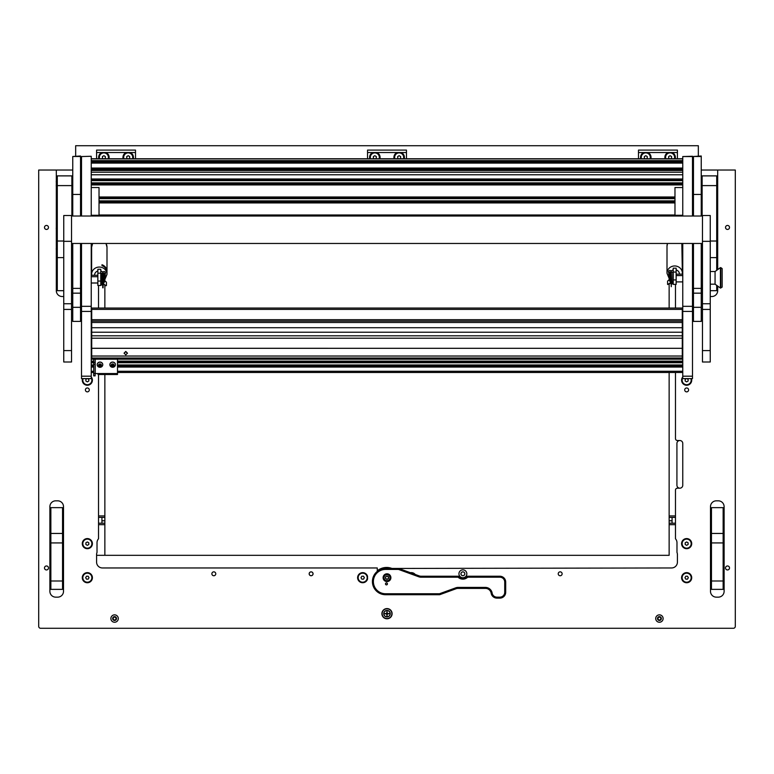 <?xml version="1.0" encoding="UTF-8"?>
<svg xmlns="http://www.w3.org/2000/svg" width="774" height="774" viewBox="0 0 774 774"><rect width="100%" height="100%" fill="white"/><g stroke="black" fill="none" stroke-linecap="round" stroke-linejoin="round"><path stroke-width="1.16" d="M381.892 613.685A5.108 5.108 0 0 0 387 618.794A5.108 5.108 0 0 0 392.108 613.685A5.108 5.108 0 0 0 387 608.577A5.108 5.108 0 0 0 381.892 613.685M44.486 227.44A1.993 1.993 0 0 0 46.479 229.443A1.993 1.993 0 0 0 48.481 227.44A1.993 1.993 0 0 0 46.479 225.447A1.993 1.993 0 0 0 44.486 227.44M44.486 567.961A1.993 1.993 0 0 0 46.479 569.954A1.993 1.993 0 0 0 48.481 567.961A1.993 1.993 0 0 0 46.479 565.968A1.993 1.993 0 0 0 44.486 567.961M725.519 567.961A1.993 1.993 0 0 0 727.521 569.954A1.993 1.993 0 0 0 729.514 567.961A1.993 1.993 0 0 0 727.521 565.968A1.993 1.993 0 0 0 725.519 567.961M725.519 227.44A1.993 1.993 0 0 0 727.521 229.443A1.993 1.993 0 0 0 729.514 227.44A1.993 1.993 0 0 0 727.521 225.447A1.993 1.993 0 0 0 725.519 227.44M309.165 573.795A1.945 1.945 0 0 0 311.109 575.74A1.945 1.945 0 0 0 313.064 573.795A1.945 1.945 0 0 0 311.109 571.851A1.945 1.945 0 0 0 309.165 573.795A1.945 1.945 0 0 1 311.109 571.851A1.945 1.945 0 0 1 313.064 573.795A1.945 1.945 0 0 1 311.109 575.74A1.945 1.945 0 0 1 309.165 573.795M211.873 573.795A1.945 1.945 0 0 0 213.827 575.74A1.945 1.945 0 0 0 215.772 573.795A1.945 1.945 0 0 0 213.827 571.851A1.945 1.945 0 0 0 211.873 573.795M558.228 573.795A1.945 1.945 0 0 0 560.173 575.74A1.945 1.945 0 0 0 562.127 573.795A1.945 1.945 0 0 0 560.173 571.851A1.945 1.945 0 0 0 558.228 573.795M82.286 543.638A5.06 5.06 0 0 0 87.346 548.698A5.06 5.06 0 0 0 92.406 543.638A5.06 5.06 0 0 0 87.346 538.578A5.06 5.06 0 0 0 82.286 543.638M681.594 543.638A5.06 5.06 0 0 0 686.654 548.698A5.06 5.06 0 0 0 691.714 543.638A5.06 5.06 0 0 0 686.654 538.578A5.06 5.06 0 0 0 681.594 543.638M367.582 578.913L367.544 577.685A19.456 19.456 0 0 0 367.582 578.913A5.06 5.06 0 0 1 357.617 577.685A5.06 5.06 0 0 1 367.544 576.32L367.544 577.685L367.544 576.32M82.537 378.612A5.06 5.06 0 0 0 87.346 385.249A5.06 5.06 0 0 0 91.235 376.957M682.765 376.957A5.06 5.06 0 0 0 686.654 385.249A5.06 5.06 0 0 0 691.463 378.612M82.286 577.685A5.06 5.06 0 0 0 87.346 582.745A5.06 5.06 0 0 0 92.406 577.685A5.06 5.06 0 0 0 87.346 572.634A5.06 5.06 0 0 0 82.286 577.685M681.594 577.685A5.06 5.06 0 0 0 686.654 582.745A5.06 5.06 0 0 0 691.714 577.685A5.06 5.06 0 0 0 686.654 572.634A5.06 5.06 0 0 0 681.594 577.685M89.291 389.922A1.945 1.945 0 0 1 87.346 391.867A1.945 1.945 0 0 1 85.401 389.922A1.945 1.945 0 0 1 87.346 387.977A1.945 1.945 0 0 1 89.291 389.922M688.599 389.922A1.945 1.945 0 0 1 686.654 391.867A1.945 1.945 0 0 1 684.709 389.922A1.945 1.945 0 0 1 686.654 387.977A1.945 1.945 0 0 1 688.599 389.922M396.733 568.445L671.571 567.961A5.834 5.834 0 0 0 677.414 562.127L677.414 554.61A5.834 5.834 0 0 0 676.979 552.394L676.979 542.69A5.834 5.834 0 0 0 675.47 538.772L675.47 490.126A1.945 1.945 0 0 1 677.414 488.181L679.843 488.181A2.922 2.922 0 0 0 682.765 485.259L682.765 443.425A2.922 2.922 0 0 0 679.843 440.512L677.414 440.512A1.945 1.945 0 0 1 675.47 438.568L675.47 372.488M710.493 506.67L710.493 591.307A5.834 5.834 0 0 0 716.327 597.151L718.272 597.151A5.834 5.834 0 0 0 724.116 591.307L724.116 506.67A5.834 5.834 0 0 0 718.272 500.826L716.327 500.826A5.834 5.834 0 0 0 710.493 506.67M55.728 597.151L57.673 597.151A5.834 5.834 0 0 0 63.507 591.307L63.507 506.67A5.834 5.834 0 0 0 57.673 500.826L55.728 500.826A5.834 5.834 0 0 0 49.884 506.67L49.884 591.307A5.834 5.834 0 0 0 55.728 597.151M415.222 574.463A5.06 5.06 0 0 0 410.413 572.712M80.535 201.84A5.437 5.437 0 0 1 81.512 204.084M81.512 253.717A5.437 5.437 0 0 1 80.535 255.971M72.756 291.74A5.834 5.834 0 0 1 71.537 294.372M56.309 249.799L56.309 290.685A5.834 5.834 0 0 0 62.143 296.519L63.749 296.519M717.692 180.768L717.692 170.038L735.3 170.038L735.3 626.33A1.945 1.945 0 0 1 733.355 628.285L40.645 628.285A1.945 1.945 0 0 1 38.7 626.33L38.7 170.038L56.309 170.038L56.309 180.768M56.309 182.664L56.309 184.657M56.309 186.563L56.309 227.469M56.309 229.365L56.309 247.893M710.251 296.519L711.857 296.519A5.834 5.834 0 0 0 717.692 290.685L717.692 286.07M717.692 269.604L717.692 182.664M702.463 294.372A5.834 5.834 0 0 1 701.244 291.74M692.488 170.038L693.465 170.038M80.535 170.038L81.512 170.038M377.267 571.376L377.267 567.961L102.429 567.961A5.834 5.834 0 0 1 96.586 562.127L96.586 554.61A5.834 5.834 0 0 1 97.021 552.394L97.021 542.69A5.834 5.834 0 0 1 98.53 538.772L98.53 374.51M98.53 285.48L98.53 308.052M675.47 308.052L675.47 284.377M717.692 170.038L701.244 170.038M72.756 170.038L56.309 170.038M71.876 202.285A5.099 5.099 0 0 1 72.756 201.269M72.756 257.839L71.876 257.839M71.876 257.616L72.756 257.616L71.876 257.587M80.535 254.888A4.876 4.876 0 0 0 81.038 252.74L81.038 243.462L81.009 252.74A4.847 4.847 0 0 1 80.535 254.83M80.535 202.982A4.847 4.847 0 0 1 81.009 205.071L81.009 216.023L81.038 205.071A4.876 4.876 0 0 0 80.535 202.914M72.756 201.569A4.876 4.876 0 0 0 71.876 202.73M71.876 202.788A4.847 4.847 0 0 1 72.756 201.608M72.756 257.365L71.876 257.365M71.876 203.31A4.625 4.625 0 0 1 72.756 201.937M675.47 524.666L669.142 524.666L669.142 555.316L96.586 555.316L104.858 555.316L104.858 524.666L98.53 524.666M669.142 524.666L669.142 523.205L675.47 523.205M675.47 517.371L669.142 517.371L669.142 523.205M669.142 517.371L669.142 515.91L675.47 515.91M669.142 284.242L669.142 308.052M669.142 372.488L669.142 515.91M679.843 440.512A2.922 2.922 0 0 0 676.921 443.425L676.921 485.259A2.922 2.922 0 0 0 679.843 488.181M672.064 517.371L672.064 523.205M98.53 515.91L104.858 515.91L104.858 374.51M104.858 308.052L104.858 285.345M104.858 515.91L104.858 517.371L98.53 517.371M98.53 523.205L104.858 523.205L104.858 517.371M104.858 523.205L104.858 524.666M101.936 523.205L101.936 517.371M108.95 158.767A5.254 5.254 0 0 0 105.874 152.526L101.897 152.526A5.254 5.254 0 0 0 98.811 158.767M133.273 158.767A5.254 5.254 0 0 0 130.187 152.526L126.22 152.526A5.254 5.254 0 0 0 123.134 158.767M96.586 158.767L96.586 150.098L135.508 150.098L135.508 152.526L130.187 152.526M135.508 158.767L135.508 152.526M126.22 152.526L105.874 152.526M101.897 152.526L96.586 152.526M75.668 156.009L75.668 145.715L698.332 145.715L698.332 156.009M80.535 165.181L81.512 165.181M692.488 165.181L693.465 165.181M391.867 613.685A4.867 4.867 0 0 1 387 618.552A4.867 4.867 0 0 1 382.133 613.685A4.867 4.867 0 0 1 387 608.819A4.867 4.867 0 0 1 391.867 613.685M383.74 613.685A3.26 3.26 0 0 1 387 610.425A3.26 3.26 0 0 1 390.26 613.685A3.26 3.26 0 0 1 387 616.946A3.26 3.26 0 0 1 383.74 613.685M387 616.22L387.29 613.976L389.525 613.685L387.29 613.395L387 611.16L386.71 613.395L384.475 613.685L386.71 613.976L387 616.22M387 616.801A3.115 3.115 0 0 0 390.115 613.685A3.115 3.115 0 0 0 387 610.57A3.115 3.115 0 0 0 383.885 613.685A3.115 3.115 0 0 0 387 616.801M387 581.584A3.889 3.889 0 0 0 390.889 577.685A3.889 3.889 0 0 0 387 573.795A3.889 3.889 0 0 0 383.111 577.685A3.889 3.889 0 0 0 387 581.584M386.458 584.863A0.977 0.977 0 0 0 387.426 583.896A0.977 0.977 0 0 0 386.458 582.919A0.977 0.977 0 0 0 385.481 583.896A0.977 0.977 0 0 0 386.458 584.863M467.235 576.233L499.859 576.233A5.834 5.834 0 0 1 505.693 582.067L505.693 592.284A5.834 5.834 0 0 1 499.859 598.118L496.937 598.118A5.834 5.834 0 0 1 491.18 593.252A5.834 5.834 0 0 0 485.424 588.395L458.082 588.395A5.834 5.834 0 0 0 456.079 588.743L439.671 594.713L385.539 594.713A13.139 13.139 0 0 1 372.41 581.584A13.139 13.139 0 0 1 385.539 568.445L398.697 568.445L419.111 575.875A5.834 5.834 0 0 0 421.104 576.233L458.537 576.233A5.834 5.834 0 0 0 467.235 576.233L467.651 577.201A6.811 6.811 0 0 1 458.121 577.201L421.104 577.201A6.811 6.811 0 0 1 418.782 576.794L398.523 569.422L385.539 569.422A12.161 12.161 0 0 0 373.378 581.584A12.161 12.161 0 0 0 385.539 593.745L439.506 593.745L455.751 587.834A6.811 6.811 0 0 1 458.082 587.418L485.424 587.418A6.811 6.811 0 0 1 492.138 593.097A4.867 4.867 0 0 0 496.937 597.151L499.859 597.151A4.867 4.867 0 0 0 504.725 592.284L504.725 582.067A4.867 4.867 0 0 0 499.859 577.201L467.651 577.201M458.121 577.201L458.537 576.233M439.671 594.713L439.506 593.745M398.523 569.422L398.697 568.445M386.091 567.468A14.59 14.59 0 0 1 391.905 568.445A14.59 14.59 0 0 0 377.267 570.844A14.59 14.59 0 0 1 386.091 567.468A14.59 14.59 0 0 0 377.267 570.844A14.59 14.59 0 0 1 386.091 567.468M462.891 577.743A3.938 3.938 0 0 1 458.943 573.795A3.938 3.938 0 0 1 462.891 569.857A3.938 3.938 0 0 1 466.828 573.795A3.938 3.938 0 0 1 462.891 577.743M108.196 158.767A4.528 4.528 0 0 0 101.046 153.871A4.528 4.528 0 0 0 99.575 158.767M104.422 158.767L105.341 158.235L105.341 156.551L103.88 155.709L102.429 156.551L102.429 158.235L103.348 158.767M132.518 158.767A4.528 4.528 0 0 0 125.369 153.871A4.528 4.528 0 0 0 123.898 158.767M128.745 158.767L129.664 158.235L129.664 156.551L128.203 155.709L126.752 156.551L126.752 158.235L127.671 158.767M82.818 543.638A4.528 4.528 0 0 0 87.346 548.166A4.528 4.528 0 0 0 91.874 543.638A4.528 4.528 0 0 0 87.346 539.11A4.528 4.528 0 0 0 82.818 543.638M87.346 545.322L88.807 544.48L88.807 542.797L87.346 541.955L85.885 542.797L85.885 544.48L87.346 545.322M682.126 543.638A4.528 4.528 0 0 0 686.654 548.166A4.528 4.528 0 0 0 691.182 543.638A4.528 4.528 0 0 0 686.654 539.11A4.528 4.528 0 0 0 682.126 543.638M686.654 545.322L688.115 544.48L688.115 542.797L686.654 541.955L685.193 542.797L685.193 544.48L686.654 545.322M83.108 378.612A4.528 4.528 0 0 0 87.346 384.717A4.528 4.528 0 0 0 91.235 377.886M87.162 378.612L85.885 379.347L85.885 381.031L87.346 381.872L88.807 381.031L88.807 379.347L87.53 378.612M682.765 377.886A4.528 4.528 0 0 0 686.654 384.717A4.528 4.528 0 0 0 690.892 378.612M686.47 378.612L685.193 379.347L685.193 381.031L686.654 381.872L688.115 381.031L688.115 379.347L686.838 378.612M83.428 575.43A4.528 4.528 0 0 0 85.082 581.603A4.528 4.528 0 0 0 91.264 579.949A4.528 4.528 0 0 0 89.61 573.776A4.528 4.528 0 0 0 83.428 575.43M86.504 579.146L88.188 579.146L89.029 577.685L88.188 576.233L86.504 576.233L85.662 577.685L86.504 579.146M682.736 575.43A4.528 4.528 0 0 0 684.39 581.603A4.528 4.528 0 0 0 690.572 579.949A4.528 4.528 0 0 0 688.918 573.776A4.528 4.528 0 0 0 682.736 575.43M685.812 579.146L687.496 579.146L688.338 577.685L687.496 576.233L685.812 576.233L684.971 577.685L685.812 579.146M413.926 573.989A4.528 4.528 0 0 0 411.7 573.186M358.759 575.43A4.528 4.528 0 0 0 360.413 581.603A4.528 4.528 0 0 0 366.595 579.949A4.528 4.528 0 0 0 364.941 573.776A4.528 4.528 0 0 0 358.759 575.43M361.835 579.146L363.519 579.146L364.361 577.685L363.519 576.233L361.835 576.233L360.994 577.685L361.835 579.146M460.985 573.795A1.896 1.896 0 0 1 462.891 571.899A1.896 1.896 0 0 1 464.787 573.795A1.896 1.896 0 0 1 462.891 575.692A1.896 1.896 0 0 1 460.985 573.795M462.891 571.851A1.945 1.945 0 0 1 464.835 573.795A1.945 1.945 0 0 1 462.891 575.74A1.945 1.945 0 0 1 460.936 573.795A1.945 1.945 0 0 1 462.891 571.851M309.213 573.795A1.896 1.896 0 0 1 311.109 571.899A1.896 1.896 0 0 1 313.015 573.795A1.896 1.896 0 0 1 311.109 575.692A1.896 1.896 0 0 1 309.213 573.795M387 574.676A3.019 3.019 0 0 0 383.981 577.685A3.019 3.019 0 0 0 387 580.703A3.019 3.019 0 0 0 390.019 577.685A3.019 3.019 0 0 0 387 574.676M387 581.09A3.406 3.406 0 0 1 383.594 577.685A3.406 3.406 0 0 1 387 574.289A3.406 3.406 0 0 1 390.406 577.685A3.406 3.406 0 0 1 387 581.09M388.306 576.524L388.161 576.553A0.561 0.561 0 0 1 387.406 576.117L386.594 576.117A0.561 0.561 0 0 1 385.839 576.553L385.433 577.249A0.561 0.561 0 0 1 385.433 578.13L385.839 578.826A0.561 0.561 0 0 1 386.594 579.262L387.406 579.262A0.561 0.561 0 0 1 388.161 578.826L388.567 578.13A0.561 0.561 0 0 1 388.567 577.249L388.306 576.524M387.348 584.138A0.929 0.929 0 0 1 386.216 584.786A0.929 0.929 0 0 1 385.568 583.644A0.929 0.929 0 0 1 386.7 582.996A0.929 0.929 0 0 1 387.348 584.138M386.197 584.834A0.977 0.977 0 0 1 385.52 583.635A0.977 0.977 0 0 1 386.719 582.957A0.977 0.977 0 0 1 387.397 584.147A0.977 0.977 0 0 1 386.197 584.834M379.908 158.767A5.254 5.254 0 0 0 376.822 152.526L372.855 152.526A5.254 5.254 0 0 0 369.769 158.767M404.231 158.767A5.254 5.254 0 0 0 401.145 152.526L397.178 152.526A5.254 5.254 0 0 0 394.092 158.767M367.544 158.767L367.544 150.098L406.456 150.098L406.456 152.526L401.145 152.526M406.456 158.767L406.456 152.526M397.178 152.526L376.822 152.526M372.855 152.526L367.544 152.526M650.866 158.767A5.254 5.254 0 0 0 647.78 152.526L643.813 152.526A5.254 5.254 0 0 0 640.727 158.767M675.189 158.767A5.254 5.254 0 0 0 672.103 152.526L668.126 152.526A5.254 5.254 0 0 0 665.05 158.767M638.492 158.767L638.492 150.098L677.414 150.098L677.414 152.526L672.103 152.526M677.414 158.767L677.414 152.526M668.126 152.526L647.78 152.526M643.813 152.526L638.492 152.526M403.467 158.767A4.528 4.528 0 0 0 396.327 153.871A4.528 4.528 0 0 0 394.856 158.767M399.694 158.767L400.622 158.235L400.622 156.551L399.161 155.709L397.701 156.551L397.701 158.235L398.629 158.767M674.425 158.767A4.528 4.528 0 0 0 667.275 153.871A4.528 4.528 0 0 0 665.804 158.767M670.652 158.767L671.571 158.235L671.571 156.551L670.12 155.709L668.659 156.551L668.659 158.235L669.578 158.767M379.144 158.767A4.528 4.528 0 0 0 372.004 153.871A4.528 4.528 0 0 0 370.533 158.767M375.371 158.767L376.299 158.235L376.299 156.551L374.839 155.709L373.378 156.551L373.378 158.235L374.306 158.767M650.102 158.767A4.528 4.528 0 0 0 642.952 153.871A4.528 4.528 0 0 0 641.482 158.767M646.329 158.767L647.248 158.235L647.248 156.551L645.797 155.709L644.336 156.551L644.336 158.235L645.255 158.767M80.535 307.317L72.756 307.317L72.756 321.413L80.535 321.413L80.535 243.462M72.756 307.317L72.756 243.462M72.756 216.023L72.756 194.448L80.535 194.448L80.535 216.023M80.535 156.493L72.756 156.493L80.535 156.009L80.535 194.448M72.756 156.493L72.756 194.448M701.244 307.317L693.465 307.317L693.465 321.413L701.244 321.413L701.244 243.462M693.465 307.317L693.465 243.462M693.465 216.023L693.465 194.448L701.244 194.448L701.244 216.023M701.244 156.493L693.465 156.493L701.244 156.009L701.244 194.448M693.465 156.493L693.465 194.448M81.512 378.612L81.512 376.193L91.235 376.193L91.235 378.612L81.512 378.612M91.235 243.462L91.235 311.409L81.512 311.409L81.512 376.193M81.512 311.409L81.512 306.33L91.235 306.33M81.512 156.551L91.235 156.261L81.512 156.551L81.512 216.023M81.512 243.462L81.512 306.33M91.235 311.409L91.235 376.193M91.235 156.551L91.235 216.023M692.488 243.462L692.488 311.409L682.765 311.409L682.765 376.193L692.488 376.193L692.488 378.612L682.765 378.612L682.765 376.193M692.488 311.409L692.488 376.193M692.488 156.551L682.765 156.551L692.488 156.261L692.488 216.023M682.765 156.551L682.765 216.023M682.765 243.462L682.765 306.33L692.488 306.33M682.765 311.409L682.765 306.33M91.235 187.54L99.024 187.54L99.024 215.269L91.235 215.269M99.024 216.023L99.024 215.269M682.765 187.54L674.976 187.54L674.976 216.023M682.765 215.269L674.976 215.269M93.673 373.455L95.125 373.455L95.125 375.864L93.673 375.864L93.673 359.184M93.673 362.309L95.125 362.309L95.125 359.184M95.125 362.309L95.125 364.302L93.673 364.302M95.125 373.455L95.125 364.302M98.046 374.393L98.046 373.542L117.503 373.542L117.503 359.184M117.503 374.393L117.503 373.542M95.125 373.581L98.046 373.542M125.775 351.454L127.478 353.157L125.775 354.84L124.072 353.157L125.775 351.454M127.468 353.283L125.775 351.706L124.082 353.283M91.719 358.004L682.281 358.004L682.281 359.184L91.719 359.175L91.719 338.209L682.281 338.209L682.281 356.03L91.719 356.03M682.281 327.721L91.719 327.721L91.719 319.701L682.281 319.701L682.281 332.22L91.719 332.22L91.719 338.209M682.281 358.004L682.281 356.03M91.719 335.819L682.281 335.819L682.281 338.209M682.281 332.22L682.281 335.819M682.281 308.255L682.281 309.397L91.719 309.397L91.719 319.701M682.281 309.397L682.281 319.701M91.719 332.22L91.719 327.721M91.719 309.397L91.719 308.255M682.281 359.184L91.719 359.184M111.582 365.338L113.623 365.531M112.191 366.102L113.788 365.841L113.894 364.748L113.043 364.157L111.495 364.651L111.369 365.628L112.191 366.102M111.321 365.763A1.432 1.325 0 0 1 112.085 364.022A1.432 1.325 0 0 1 113.952 364.728A1.432 1.325 0 0 1 113.198 366.46A1.432 1.325 0 0 1 111.321 365.763M110.092 365.734A2.777 2.564 0 0 1 112.085 362.222A2.777 2.564 0 0 1 115.413 364.738A2.777 2.564 0 0 1 110.092 365.734M115.413 364.68A2.777 2.564 180 0 0 112.085 362.116A2.777 2.564 180 0 0 109.869 364.68M113.71 365.096L113.701 364.593M104.858 279.104L104.858 281.591L104.277 282.171L104.277 281.204M104.277 278.795L104.277 276.095L103.552 276.095M103.493 282.171L103.493 276.134M91.235 283.003L97.853 283.003M97.853 276.705L91.235 276.705M91.235 275.273L97.853 275.273M669.723 280.101L669.723 281.068L669.142 280.478L669.142 278.001M669.152 275.554L669.723 274.983L669.723 277.682M670.507 275.022L670.507 281.068M676.147 274.16L682.765 274.16M682.765 275.592L676.147 275.592M676.147 281.891L682.765 281.891M104.838 274.702L105.051 273.851L104.084 272.98L103.106 274.867L105.438 275.786L105.438 276.85A1.364 1.258 180 0 0 104.084 275.592A1.364 1.258 180 0 0 102.719 276.85L102.719 272.777A1.364 1.258 180 0 1 104.084 271.519A1.364 1.258 180 0 1 105.438 272.777L105.158 274.983M103.106 287.802L103.106 276.85A0.977 0.9 0 0 1 104.084 275.95A0.977 0.9 0 0 1 105.022 277.073L103.145 283.835A0.581 0.542 180 0 0 103.377 284.416L105.612 285.383L103.513 283.971L105.399 277.16A1.364 1.258 180 0 0 105.438 276.85M106.338 285.635L105.39 285.683M105.612 285.383L106.415 285.538L106.415 282.181L104.858 280.846M103.493 281.475L103.126 283.971M104.916 276.395L103.948 280.024M102.719 275.331L102.719 274.277M104.916 273.396L104.587 274.577M103.106 272.999L102.719 273.861L103.106 272.999L105.438 273.851M103.106 274.867L102.719 275.989M102.719 287.802L102.719 275.786M669.142 279.733L667.585 281.078L667.585 284.426L670.487 282.858L668.601 276.057A1.364 1.258 0 0 1 668.562 275.738L668.562 274.673L670.894 273.764L669.916 271.868L668.949 272.738L669.162 273.59M668.842 273.88L668.562 271.674A1.364 1.258 0 0 1 669.916 270.416A1.364 1.258 0 0 1 671.281 271.674L671.735 283.864L672.838 283.864L672.838 272.187L671.735 272.187M668.562 275.738A1.364 1.258 0 0 1 669.916 274.48A1.364 1.258 0 0 1 671.281 275.738L671.281 286.69L670.894 275.738A0.977 0.9 180 0 0 669.916 274.838A0.977 0.9 180 0 0 668.978 275.96L670.855 282.723A0.581 0.542 0 0 1 670.623 283.303L667.662 284.522M670.874 282.858L670.507 280.372M669.084 272.293L669.413 273.464M671.281 273.164L671.281 274.228M670.052 278.911L669.084 275.283M670.894 271.887L671.281 272.748L670.894 271.887L668.562 272.738M671.281 274.886L671.281 275.738M671.281 274.673L670.894 273.764M102.265 273.299L101.162 273.299L101.162 284.977L102.265 284.977L102.265 273.299L102.719 274.073M671.281 281.591L671.281 272.97M98.937 365.338L100.968 365.531M99.536 366.102L101.142 365.841L101.249 364.748L100.388 364.157L98.849 364.651L98.714 365.628L99.536 366.102M98.675 365.763A1.432 1.325 0 0 1 99.43 364.022A1.432 1.325 0 0 1 101.307 364.728A1.432 1.325 0 0 1 100.552 366.46A1.432 1.325 0 0 1 98.675 365.763M97.437 365.734A2.777 2.564 0 0 1 99.44 362.222A2.777 2.564 0 0 1 102.768 364.738A2.777 2.564 0 0 1 97.437 365.734M102.768 364.68A2.777 2.564 180 0 0 99.44 362.116A2.777 2.564 180 0 0 97.224 364.68M101.055 365.096L101.046 364.593M702.463 350.593L702.463 362L710.251 362L710.251 215.53L702.463 215.53L702.463 350.593L710.251 350.593M63.749 350.593L63.749 362L71.537 362L71.537 215.53L63.749 215.53L63.749 350.593L71.537 350.593M63.749 257.636L57.286 257.636L57.286 290.685L63.749 290.685M71.537 290.685L71.537 257.636M71.876 185.605L57.286 185.605L57.286 175.882L71.876 175.882L71.876 216.023M57.286 185.605L57.286 241.024L63.749 241.024M71.876 243.462L71.876 257.636M57.286 257.636L57.286 241.024M702.124 284.793L702.463 290.685M710.251 290.685L716.714 290.685L716.714 285.364M716.714 185.605L702.124 185.605L702.124 175.882L716.714 175.882L716.714 257.636L710.251 257.636M702.124 185.605L702.124 216.023M716.714 270.31L716.714 257.636M702.124 270.881L702.124 243.462M62.539 533.45L62.539 542.922L50.861 542.922L50.861 507.638L62.539 507.638L62.539 533.45L50.861 533.45M62.539 580.993L62.539 589.362L50.861 589.362L50.861 580.993L62.539 580.993L62.539 542.922M50.861 580.993L50.861 542.922M711.461 580.993L723.139 580.993L723.139 589.362L711.461 589.362L711.461 533.45L723.139 533.45L723.139 507.638L711.461 507.638L711.461 533.45M723.139 580.993L723.139 542.922L711.461 542.922M723.139 533.45L723.139 542.922M56.502 183.661A7.779 7.779 0 0 0 57.063 189.069L57.063 178.262A7.779 7.779 0 0 0 57.063 185.17L57.286 185.18M716.714 178.262L716.714 185.18M722.161 270.997L722.161 287.086L720.42 288.054L720.42 267.62L720.788 288.054L720.788 267.62L722.161 268.597L722.161 270.997M720.42 267.62L715.06 271.519L715.06 284.164L720.42 288.054M702.463 279.385L701.244 279.385M701.244 272.429L702.463 272.429M701.244 270.881L702.463 270.881M701.244 284.793L702.463 284.793M92.686 243.462A7.682 7.285 180 0 0 91.622 247.158L91.622 271.568A7.682 7.285 180 0 1 91.748 270.252A7.682 7.285 180 0 0 91.622 271.645M91.748 270.252L91.748 271.181A7.682 7.285 180 0 0 91.622 272.496L91.622 274.344A7.682 7.285 180 0 1 99.314 267.059A7.682 7.285 180 0 1 106.996 274.344L106.996 272.496A7.682 7.285 180 0 0 101.984 265.656L101.984 264.737A7.682 7.285 180 0 1 106.996 271.568A7.682 7.285 180 0 0 101.984 264.737M106.996 271.645A7.682 7.285 180 0 0 106.996 271.568L106.996 272.409M100.775 269.275L97.853 269.275L97.853 273.174L100.775 273.174L100.775 269.275M100.775 273.174L100.775 281.049L97.853 281.049L100.775 281.049M100.775 281.233L100.775 285.48L97.853 285.48L97.853 281.233M97.853 281.049L97.853 273.174M676.147 268.181L673.225 268.181L673.225 272.061L676.147 272.061L676.147 268.181M676.147 272.061L676.147 279.936L673.225 279.936L676.147 279.936M676.147 280.12L676.147 284.377L673.225 284.377L673.225 280.12M673.225 279.936L673.225 272.061M658.461 617.468A0.551 0.551 0 0 1 658.268 617.429L657.861 618.116A0.551 0.551 0 0 1 657.861 618.987L658.268 619.674A0.551 0.551 0 0 1 659.013 620.109L659.816 620.109A0.551 0.551 0 0 1 660.561 619.674L660.957 618.987A0.551 0.551 0 0 1 660.957 618.116L660.561 617.429A0.551 0.551 0 0 1 659.816 616.994L659.013 616.994A0.551 0.551 0 0 1 658.461 617.468M659.409 616.626A1.925 1.925 0 0 1 661.344 618.552A1.925 1.925 0 0 1 659.409 620.477A1.925 1.925 0 0 1 657.484 618.552A1.925 1.925 0 0 1 659.409 616.626M659.409 614.856A3.696 3.696 0 0 1 663.115 618.552A3.696 3.696 0 0 1 659.409 622.248A3.696 3.696 0 0 1 655.713 618.552A3.696 3.696 0 0 1 659.409 614.856M57.063 252.305L57.063 245.387A7.779 7.779 0 0 0 57.063 252.305L57.286 252.305M57.063 231.871L57.063 224.963A7.779 7.779 0 0 0 57.063 231.871L57.286 231.881M113.643 617.468A0.551 0.551 0 0 1 113.439 617.429L113.043 618.116A0.551 0.551 0 0 1 113.043 618.987L113.439 619.674A0.551 0.551 0 0 1 114.184 620.109L114.987 620.109A0.551 0.551 0 0 1 115.732 619.674L116.139 618.987A0.551 0.551 0 0 1 116.139 618.116L115.732 617.429A0.551 0.551 0 0 1 114.987 616.994L114.184 616.994A0.551 0.551 0 0 1 113.643 617.468M114.591 616.626A1.925 1.925 0 0 1 116.516 618.552A1.925 1.925 0 0 1 114.591 620.477A1.925 1.925 0 0 1 112.656 618.552A1.925 1.925 0 0 1 114.591 616.626M114.591 614.856A3.696 3.696 0 0 1 118.287 618.552A3.696 3.696 0 0 1 114.591 622.248A3.696 3.696 0 0 1 110.885 618.552A3.696 3.696 0 0 1 114.591 614.856M80.535 252.74L81.512 252.74M80.535 205.071L81.512 205.071M672.064 520.776L669.142 520.776M101.936 520.776L104.858 520.776M499.859 577.201L499.859 576.233M499.859 597.151L499.859 598.118M496.937 598.118L496.937 597.151M491.18 593.252L492.138 593.097M504.725 592.284L505.693 592.284M485.424 588.395L485.424 587.418M504.725 582.067L505.693 582.067M458.082 588.395L458.082 587.418M456.079 588.743L455.751 587.834M421.104 577.201L421.104 576.233M418.782 576.794L419.111 575.875M385.539 594.713L385.539 593.745M385.539 568.445L385.539 569.422M391.334 568.445A14.396 14.396 0 0 0 377.267 571.096M80.535 293.162L72.756 293.162M80.535 288.383L72.756 288.383M701.244 293.162L693.465 293.162M701.244 288.383L693.465 288.383M91.235 364.989L93.673 364.989M117.503 364.989L682.765 364.989M91.235 362.754L93.673 362.754M117.503 362.754L682.765 362.754M91.235 361.535L93.673 361.535M117.503 361.535L682.765 361.535M91.235 361.11L93.673 361.11M117.503 361.11L682.765 361.11M682.765 349.055L682.281 349.055M91.719 349.055L91.235 349.055M682.765 348.039L682.281 348.039M91.719 348.039L91.235 348.039M91.235 346.984L91.719 346.984M682.281 346.984L682.765 346.984M91.235 344.749L91.719 344.749M682.281 344.749L682.765 344.749M91.235 343.54L91.719 343.54M682.281 343.54L682.765 343.54M91.235 343.114L91.719 343.114M682.281 343.114L682.765 343.114M682.765 331.049L682.281 331.049M91.719 331.049L91.235 331.049M682.765 330.034L682.281 330.034M91.719 330.034L91.235 330.034M91.235 328.989L91.719 328.989M682.281 328.989L682.765 328.989M91.235 326.754L91.719 326.754M682.281 326.754L682.765 326.754M91.235 325.535L91.719 325.535M682.281 325.535L682.765 325.535M91.235 325.109L91.719 325.109M682.281 325.109L682.765 325.109M682.765 320.881L682.281 320.881M91.719 320.881L91.235 320.881M682.765 318.346L682.281 318.346M91.719 318.346L91.235 318.346M682.765 316.605L682.281 316.605M91.719 316.605L91.235 316.605M91.235 316.247L91.719 316.247M682.281 316.247L682.765 316.247M682.765 315.811L682.281 315.811M91.719 315.811L91.235 315.811M91.235 315.182L91.719 315.182M682.281 315.182L682.765 315.182M91.235 314.167L91.719 314.167M682.281 314.167L682.765 314.167M682.765 312.425L682.281 312.425M91.719 312.425L91.235 312.425M682.765 371.278L117.503 371.278M93.673 371.278L91.235 371.278M682.765 367.05L117.503 367.05M93.673 367.05L91.235 367.05M682.765 366.034L117.503 366.034M93.673 366.034L91.235 366.034M91.235 365.773L93.673 365.773L91.235 365.754M117.503 365.773L682.765 365.773L117.503 365.754M682.765 158.912L91.235 158.912M682.765 160.653L91.235 160.653M682.765 161.669L91.235 161.669M682.765 162.298L91.235 162.298M682.765 162.463L91.235 162.463M682.765 162.733L91.235 162.733M682.765 163.091L91.235 163.091M682.765 168.055L91.235 168.055M682.765 169.071L91.235 169.071M682.765 169.7L91.235 169.7M682.765 169.854L91.235 169.854M682.765 170.135L91.235 170.135M682.765 170.493L91.235 170.493M682.765 172.225L91.235 172.225M682.765 174.769L91.235 174.769M682.765 178.997L91.235 178.997M682.765 179.423L91.235 179.423M682.765 180.642L91.235 180.642M682.765 182.877L91.235 182.877M682.765 183.661L91.235 183.661M682.765 183.922L91.235 183.922M682.765 184.938L91.235 184.938M674.976 196.993L99.024 196.993M674.976 197.418L99.024 197.418M674.976 198.637L99.024 198.637M674.976 200.872L99.024 200.872M674.976 201.656L99.024 201.656M674.976 201.917L99.024 201.917M674.976 202.933L99.024 202.933M674.976 214.998L99.024 214.998M674.976 215.414L99.024 215.414M95.221 373.542L95.221 359.184M682.281 322.497L91.719 322.497M91.719 348.31L682.281 348.31L91.719 348.281M682.281 321.104L91.719 321.104M112.22 365.686L112.22 366.237M112.791 365.744L112.791 366.305M113.362 365.522L113.362 366.073M111.727 365.338L111.727 365.889M103.145 283.835L103.145 281.978M670.4 282.529L670.4 283.013M670.855 280.865L670.855 282.723M99.575 365.686L99.575 366.237M100.146 365.744L100.146 366.305M100.717 365.522L100.717 366.073M99.082 365.338L99.082 365.889M702.463 309.426L710.251 309.426M702.463 303.766L710.251 303.766M702.463 241.333L710.251 241.333M63.749 309.426L71.537 309.426M63.749 303.766L71.537 303.766M63.749 241.333L71.537 241.333M710.251 241.024L716.714 241.024M716.937 181.716L717.75 181.716L716.937 178.262M105.98 243.462L106.996 247.158A7.682 7.285 180 0 0 105.932 243.462M104.006 274.48A4.77 4.518 180 0 0 103.513 273.145M102.845 272.245A4.77 4.518 180 0 0 100.775 270.968M97.853 270.968A4.77 4.518 180 0 0 94.544 275.273M682.378 246.151A7.682 7.295 180 0 0 681.826 243.462L682.378 273.251A7.682 7.295 180 0 0 674.686 265.966A7.682 7.295 180 0 0 667.004 273.251L669.142 278.408M679.456 274.16A4.77 4.518 180 0 0 676.147 269.874M673.225 269.874A4.77 4.518 180 0 0 671.155 271.142M670.487 272.032A4.77 4.518 180 0 0 669.994 273.377M667.004 246.151L667.527 243.462A7.682 7.295 180 0 0 667.004 246.151L667.004 273.251M682.765 361.593L117.503 361.593M93.673 361.593L91.235 361.593M682.765 343.598L682.281 343.598M91.719 343.598L91.235 343.598M682.765 325.593L682.281 325.593M91.719 325.593L91.235 325.593M682.765 316.547L682.281 316.547M91.719 316.547L91.235 316.547M682.765 312.28L682.281 312.28M91.719 312.28L91.235 312.28M682.765 372.488L117.503 372.488M93.673 372.488L91.235 372.488M682.765 158.767L91.235 158.767M682.765 162.482L91.235 162.482M682.765 163.033L91.235 163.033M682.765 169.874L91.235 169.874M682.765 170.435L91.235 170.435M682.765 179.481L91.235 179.481M682.765 183.641L91.235 183.641M674.976 197.476L99.024 197.476M674.976 201.637L99.024 201.637M674.976 215.472L99.024 215.472M98.046 374.51L117.503 374.51M91.719 308.052L682.281 308.052M111.688 364.535L111.688 365.086M113.594 364.844L113.594 365.396M104.848 276.666L104.277 276.095M669.723 274.983L670.448 274.983M102.719 284.193L102.265 284.977M671.281 283.081L671.735 283.864M99.043 364.535L99.043 365.086M100.949 364.844L100.949 365.396M71.537 216.023L702.463 216.023M71.537 243.462L702.463 243.462M716.937 185.17L717.75 181.716M715.06 271.519L710.251 271.519M693.465 275.409L692.488 275.409M715.06 284.164L710.251 284.164M693.465 280.275L692.488 280.275M91.622 271.568L91.622 272.409M106.996 274.344L104.858 279.501M106.996 247.158L106.996 271.568M91.622 274.344L91.69 275.273M92.638 243.462L91.622 247.158M682.378 273.251L682.32 274.16"/></g></svg>

